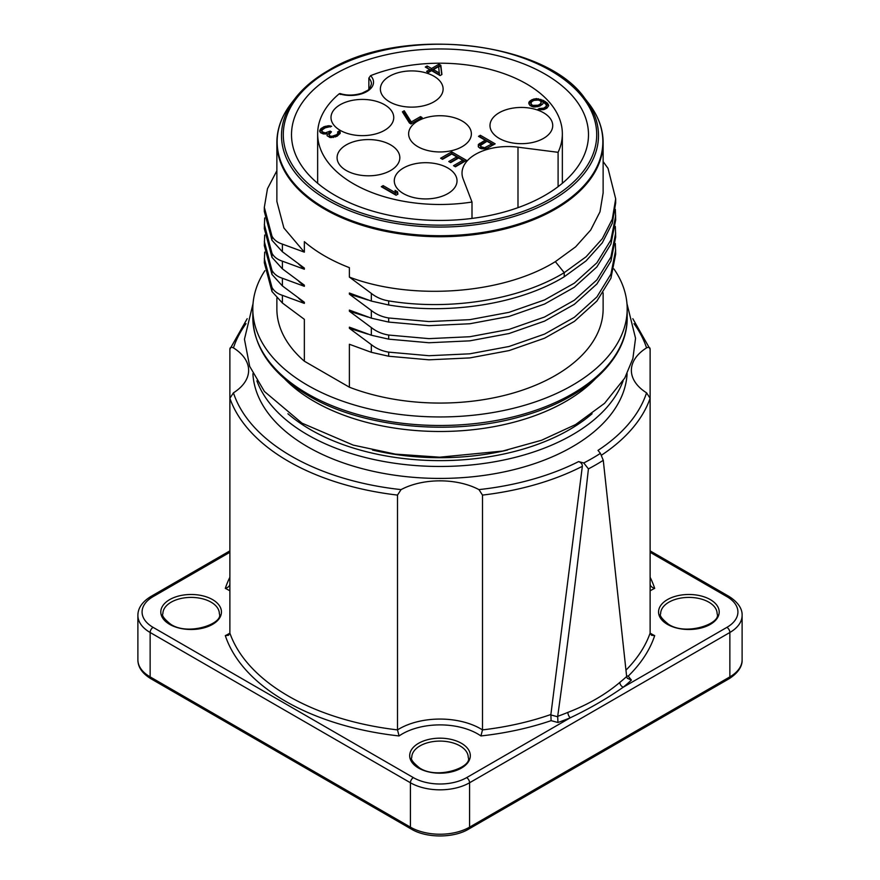 <?xml version="1.0" encoding="UTF-8"?>
<svg xmlns="http://www.w3.org/2000/svg" width="880" height="880" viewBox="0 0 880 880"><rect width="100%" height="100%" fill="white"/><g stroke="black" fill="none" stroke-linecap="round" stroke-linejoin="round"><path stroke-width="1.32" d="M582.34 466.323A214.379 123.772 180 0 1 482.493 495.088L482.493 729.894L480.931 735.944A218.559 126.181 180 0 0 551.1 720.654L550.88 714.505L582.34 466.323C582.417 464.145 581.174 462.572 578.611 461.582L583.77 462.979A215.424 124.377 0 0 0 600.424 453.365L598.015 450.384A210.188 121.352 180 0 0 646.558 392.832A57.519 33.209 180 0 1 631.367 370.359A57.519 33.209 180 0 1 646.558 347.875C648.857 346.841 650.056 347.303 650.122 349.239L632.808 318.692M550.88 714.505A214.379 123.772 180 0 1 482.493 729.894A57.519 33.209 0 0 0 397.507 729.894L397.507 495.088L401.06 489.61A57.519 33.209 180 0 1 478.94 489.61L482.493 495.088M233.442 347.875A57.519 33.209 180 0 1 248.633 370.359A57.519 33.209 180 0 1 233.442 392.832L229.878 398.299L229.878 349.239C229.944 347.303 231.143 346.841 233.442 347.875A210.188 121.352 180 0 1 246.004 323.642M252.901 373.659A187.187 108.075 0 0 0 307.637 446.776A187.187 108.075 0 0 0 508.981 470.822A187.187 108.075 0 0 0 627.099 373.659M600.424 453.365L603.273 460.317A220.649 127.391 0 0 1 588.423 468.886L583.77 462.979M603.273 460.317L626.692 676.918L627.33 678.282L631.411 680.086A224.829 129.811 180 0 1 623.227 687.214C607.046 698.522 589.402 708.708 570.295 717.783A224.829 129.811 180 0 1 557.942 722.502L557.689 716.331C568.381 639.848 578.622 557.37 588.423 468.886M646.558 392.832L650.122 398.299L650.122 349.239M650.122 633.138A53.328 30.789 0 0 0 654.687 635.624L651.552 635.316L650.122 633.105L650.122 398.299A214.379 123.772 180 0 1 601.238 455.345M654.687 635.624A218.559 126.181 180 0 1 628.221 676.137L626.582 675.873M650.122 577.269A218.559 126.181 180 0 1 654.687 588.368C651.761 587.455 650.243 586.014 650.122 584.045L650.287 585.002M229.878 590.843A53.328 30.789 0 0 0 225.313 588.368C228.239 587.455 229.757 586.014 229.878 584.045L229.713 585.002M229.878 633.105A214.379 123.772 180 0 0 397.507 729.894L399.069 735.944A218.559 126.181 180 0 1 225.313 635.624L228.448 635.316L229.878 633.105L229.878 398.299A214.379 123.772 180 0 0 397.507 495.088M247.192 318.703L229.878 349.239M626.648 676.522A220.649 127.391 180 0 1 619.817 682.407C605.374 694.617 588.06 704.616 567.875 712.393A4.18 1.98 -112.3 0 0 570.295 717.783L466.62 777.634A4.18 2.42 60 0 1 469.579 782.76L729.861 632.489A41.833 24.145 0 0 0 742.115 615.406C742.258 612.458 741.73 604.516 728.992 596.42L650.122 550.88M619.817 682.407A4.18 2.783 -129.1 0 0 623.227 687.214L726.902 627.363A37.642 21.736 0 0 0 726.902 596.629L650.122 552.299M372.471 450.032A177.947 102.729 0 0 0 507.518 450.043M284.867 379.082A177.947 102.729 0 0 0 314.171 401.401A177.947 102.729 0 0 0 565.829 401.401A177.947 102.729 0 0 0 595.133 379.082M264.891 270.688A187.187 108.075 0 0 0 252.813 308.88A187.187 108.075 0 0 0 307.637 385.297A187.187 108.075 0 0 0 511.632 408.727A187.187 108.075 0 0 0 627.187 308.88A187.187 108.075 0 0 0 613.91 268.906M615.34 243.562L615.681 254.144L610.918 278.234L596.893 301.059L574.354 321.409L544.533 338.217L509.036 350.592L469.799 357.918L428.934 359.821L388.685 356.235L371.327 352.308L349.382 344.256L349.382 387.2A163.13 94.182 0 0 0 516.912 391.941A163.13 94.182 0 0 0 603.13 308.88L603.13 292.831M276.87 297.979L276.87 308.88A163.13 94.182 0 0 0 304.348 361.196L304.348 319.33L282.403 303.006L271.975 291.511L264.319 262.702L264.693 252.098M349.382 387.2L304.348 361.196M327.921 70.84A158.51 91.52 0 0 0 295.306 98.186A158.51 91.52 0 0 0 350.108 210.925A158.51 91.52 0 0 0 552.079 200.255A158.51 91.52 0 0 0 584.694 98.186L588.665 103.312C598.257 115.775 603.075 128.854 603.13 142.549L603.13 192.896L599.995 211.805L590.711 230.01L575.641 246.829L555.357 261.635C502.854 294.338 411.51 300.784 349.382 277.09L371.327 293.403C376.31 297.341 382.096 299.838 388.685 300.894L388.685 304.997L371.327 301.07L349.382 293.018L349.382 294.162L371.327 310.486C376.31 314.413 382.096 316.91 388.685 317.977L388.685 322.08L371.327 318.153L349.382 310.101L349.382 311.234L371.327 327.558C376.31 331.496 382.096 333.982 388.685 335.049L388.685 339.152L371.327 335.225L349.382 327.173L349.382 328.317L371.327 344.641C376.31 348.568 382.096 351.065 388.685 352.132L388.685 356.235M271.975 291.511L271.975 287.408C273.988 291.104 277.464 293.744 282.403 295.339L304.348 303.391L304.348 302.247L282.403 285.923L271.975 274.439L264.319 245.619L264.693 235.026M271.975 274.439L271.975 270.325C273.988 274.021 277.464 276.661 282.403 278.256L304.348 286.308L304.348 285.175L282.403 268.851L271.975 257.356L264.319 228.547L264.693 217.943M271.975 257.356L271.975 253.253C273.988 256.949 277.464 259.589 282.403 261.184L304.348 269.236L304.348 268.092L282.403 251.768L271.975 240.284L264.319 211.475L264.319 207.361L267.476 188.705L276.87 170.742M271.975 240.284L271.975 236.17C273.988 239.866 277.464 242.517 282.403 244.112L304.348 252.153L304.348 241.659A163.13 94.182 180 0 0 324.643 255.937A163.13 94.182 180 0 0 349.382 267.652L349.382 277.09M555.357 261.635L564.223 272.668L564.223 276.782C519.662 304.007 449.383 315.106 388.685 304.997M564.223 276.782L586.08 260.876L602.305 242.803L612.304 223.245L615.681 202.917L615.681 198.814L612.304 219.142L602.305 238.7L586.08 256.773L564.223 272.668C519.662 299.904 449.383 311.003 388.685 300.894M304.348 252.153L283.888 227.975L276.87 201.432M271.975 236.17L264.319 207.361M304.348 269.236L298.595 264.066M271.975 253.253L264.319 224.444M304.348 286.308L298.595 281.138M271.975 270.325L264.319 241.516M304.348 303.391L298.595 298.221M271.975 287.408L264.319 258.599M615.681 250.03L610.918 274.131L596.893 296.956L574.354 317.306L544.533 334.103L509.036 346.489L469.799 353.815L428.934 355.718L388.685 352.132M367.928 334.136L349.382 328.317M615.34 226.479L615.681 237.061L610.918 261.162L596.893 283.976L574.354 304.326L544.533 321.134L509.036 333.52L469.799 340.846L428.934 342.749L388.685 339.152M615.681 232.958L610.918 257.048L596.893 279.873L574.354 300.223L544.533 317.031L509.036 329.406L469.799 336.732L428.934 338.635L388.685 335.049M367.928 317.064L349.382 311.234M615.34 209.407L615.681 219.989L610.918 244.079L596.893 266.904L574.354 287.254L544.533 304.062L509.036 316.437L469.799 323.763L428.934 325.666L388.685 322.08M615.681 215.875L610.918 239.976L596.893 262.801L574.354 283.151L544.533 299.948L509.036 312.334L469.799 319.66L428.934 321.563L388.685 317.977M367.928 299.981L349.382 294.162M615.681 198.814L608.025 168.377L603.13 161.557M334.994 195.316A148.489 85.734 0 0 0 496.826 213.906A148.489 85.734 0 0 0 588.489 134.695A148.489 85.734 0 0 0 545.006 74.074A148.489 85.734 0 0 0 383.174 55.484A148.489 85.734 0 0 0 291.511 134.695A148.489 85.734 0 0 0 334.994 195.316M471.999 202.026L463.111 178.871A46.013 26.565 180 0 1 462.022 173.118A46.013 26.565 180 0 1 517.99 147.18L558.096 152.317A122.353 70.642 0 0 0 562.353 133.837A122.353 70.642 0 0 0 496.903 71.313A122.353 70.642 0 0 0 370.579 75.669A23.001 13.277 180 0 1 366.795 91.575A23.001 13.277 180 0 1 339.251 93.764A122.353 70.642 0 0 0 317.647 133.837A122.353 70.642 0 0 0 471.999 202.026L471.999 218.416M558.096 186.67L558.096 152.317M462.187 121.033A31.372 18.117 180 0 1 471.372 133.837A31.372 18.117 180 0 1 452.001 150.579A31.372 18.117 180 0 1 417.813 146.652A31.372 18.117 180 0 1 408.628 133.837A31.372 18.117 180 0 1 427.999 117.106A31.372 18.117 180 0 1 462.187 121.033M433.928 76.219A31.372 18.117 180 0 1 443.113 89.023A31.372 18.117 180 0 1 423.753 105.754A31.372 18.117 180 0 1 389.565 101.827A31.372 18.117 180 0 1 380.369 89.023A31.372 18.117 180 0 1 399.74 72.292A31.372 18.117 180 0 1 433.928 76.219M499.18 138.369A31.372 18.117 180 0 1 489.984 125.554A31.372 18.117 180 0 1 509.355 108.823A31.372 18.117 180 0 1 543.543 112.75A31.372 18.117 180 0 1 552.728 125.554A31.372 18.117 180 0 1 533.368 142.296A31.372 18.117 180 0 1 499.18 138.369M340.186 130.339A31.372 18.117 180 0 1 331.001 117.524A31.372 18.117 180 0 1 350.361 100.793A31.372 18.117 180 0 1 384.549 104.72A31.372 18.117 180 0 1 393.745 117.524A31.372 18.117 180 0 1 374.374 134.266A31.372 18.117 180 0 1 340.186 130.339M346.269 170.5A31.372 18.117 180 0 1 337.084 157.685A31.372 18.117 180 0 1 356.455 140.954A31.372 18.117 180 0 1 390.643 144.881A31.372 18.117 180 0 1 399.828 157.685A31.372 18.117 180 0 1 380.457 174.427A31.372 18.117 180 0 1 346.269 170.5M403.469 193.622A31.372 18.117 180 0 1 394.284 180.818A31.372 18.117 180 0 1 413.644 164.076A31.372 18.117 180 0 1 447.843 168.003A31.372 18.117 180 0 1 457.028 180.818A31.372 18.117 180 0 1 437.657 197.549A31.372 18.117 180 0 1 403.469 193.622M381.293 186.692L396.077 195.228L397.925 194.161L397.573 191.829L395.054 190.377L395.406 192.709L383.141 185.625L381.293 186.692M533.775 107.008L539.99 105.974L542.751 104.005L543.345 102.212L546.183 104.566L546.216 106.37L543.763 108.152L539.407 108.482L537.867 109.373L543.785 109.593L546.876 108.174L548.702 105.666L547.404 103.136L543.312 100.419L536.426 98.582L532.081 99.627L529.32 101.596L528.726 103.026L530.013 105.556L533.775 107.008M319.605 131.054L320.562 132.682L323.389 133.958L327.118 133.617L327.162 135.773L330.308 137.588L337.128 136.202L340.197 133.342L339.218 130.999L337.678 131.89L337.711 133.683L336.479 134.75L331.837 136.345L329.648 135.795L329.01 134.706L331.452 131.846L330.187 131.12L325.237 132.891L322.102 131.791L322.069 129.998L325.149 127.853L331.661 126.28L328.845 125.719L323.884 126.764L320.496 129.085L319.605 131.054M441.925 74.503L440.825 65.329L438.933 64.24L431.541 68.508L427.13 65.967L425.282 67.034L429.693 69.575L426.613 71.357L428.494 72.446L431.574 70.664L440.077 75.57L441.925 74.503M409.442 123.024L411.015 123.937L422.103 117.535L420.53 116.622L411.29 121.957L404.239 110.77L402.391 111.837L409.442 123.024M480.304 148.412L485.914 148.808L495.165 143.836L480.37 135.289L478.522 136.356L485.133 140.173L478.357 144.452L478.412 146.96L480.304 148.412M442.519 159.335L451.759 153.989L456.797 156.904L448.778 161.524L450.67 162.613L458.678 157.993L462.77 160.347L453.53 165.693L455.422 166.782L466.51 160.369L451.715 151.833L440.627 158.235L442.519 159.335M368.863 89.166L368.863 78.078L370.579 75.669M339.251 93.764L340.461 94.479M383.141 185.625L382.767 187.55M395.406 192.709L395.406 194.414L383.141 187.33M397.573 191.829L397.573 193.534L395.34 192.247M397.683 194.304L397.573 193.534M529.32 101.596L529.001 104.071M530.541 100.518L530.541 102.234L529.32 103.301M532.081 99.627L532.081 101.343L530.541 102.234M533.94 98.923L533.94 100.375L538.318 100.034L540.518 100.936L541.167 102.388L540.265 103.994L538.098 105.237L532.818 105.391L532.818 106.766M532.642 101.123L532.081 101.343M536.426 98.582L536.426 99.88M538.604 98.769L538.604 100.111M540.793 99.33L540.54 100.969M543.312 100.419L543.312 102.124L540.793 101.035M545.512 101.695L545.512 103.4L543.312 102.124M547.404 103.136L547.404 104.852L545.512 103.4M548.361 104.401L548.361 106.117L547.404 104.852M539.407 108.482L539.407 109.769M540.969 108.669L540.969 109.901M542.52 108.504L542.52 109.769M543.763 108.152L543.763 109.593M545.611 107.085L545.083 109.098M546.216 106.37L545.611 108.79M546.513 105.468L546.216 108.075M541.167 102.388L540.87 104.984L539.429 106.183M532.818 105.391L531.872 104.841L531.872 106.535L531.234 105.831L530.904 103.224L531.806 101.607L533.962 100.364M534.061 105.754L534.061 107.008M531.872 104.841L530.904 103.224M531.234 104.115L531.234 105.831M540.87 103.279L540.87 104.984M540.265 103.994L540.265 105.699M538.098 105.237L538.098 106.678M536.866 105.589L536.866 106.854M535.315 105.765L535.315 107.019M319.902 130.163L319.902 131.868L320.496 130.79L320.496 129.085M321.42 128.194L321.42 129.899L320.496 130.79M323.884 126.764L323.884 128.48L321.42 129.899M325.435 126.236L325.435 127.743M327.294 125.895L327.294 127.094M328.845 125.719L328.845 126.984M330.407 125.906L330.407 126.995M321.772 130.526L321.783 131.252M322.102 131.791L321.783 132.957M323.367 132.517L323.367 133.947M325.237 132.891L325.237 134.079M326.788 132.715L326.788 133.694M328.955 131.835L328.955 133.54L327.118 134.288M330.187 131.12L330.187 132.594M329.791 133.056L328.955 133.54M328.999 133.991L329.01 134.706M329.648 135.795L329.648 137.368M329.549 137.324L329.01 136.422M330.286 136.158L330.286 137.588M331.837 136.345L331.837 137.599M333.399 136.169L333.399 137.5M335.247 135.465L335.247 137.005M336.479 134.75L336.391 136.521M337.711 133.683L337.711 135.388L336.479 136.466M338.008 132.792L337.711 135.388M339.218 130.999L339.218 132.704L338.008 133.408M340.164 131.901L340.164 133.386M340.087 133.529L339.218 132.704M327.118 133.617L327.074 135.531M441.727 74.613L440.825 67.034L438.933 65.945L431.541 70.213L426.767 67.881M440.825 65.329L440.825 67.034M429.693 69.575L429.693 71.28L428.087 72.204M427.13 65.967L427.13 67.672M431.541 68.508L431.541 70.213M438.933 64.24L438.933 65.945M439.406 74.756L433.422 71.302L433.422 69.597L438.669 66.572L439.406 74.756M439.406 73.051L433.422 69.597M404.239 110.77L404.239 112.486L403.172 113.091M411.29 121.957L411.29 123.673L404.239 112.486M420.53 116.622L420.53 118.338L411.29 123.673M478.357 144.452L478.28 146.498M479.589 143.374L479.589 145.09L478.357 146.157M485.133 140.173L485.133 141.878L479.589 145.09M480.37 135.289L480.007 137.214M493.68 144.683L480.37 137.005M481.701 148.797L480.568 147.785L480.557 145.365L487.025 141.262L491.744 143.99L484.649 147.719L481.206 146.806L480.557 145.365M491.744 143.99L491.744 145.695L487.212 148.313M485.892 147.367L485.892 148.808M484.649 147.719L484.649 148.907M483.406 147.719L483.406 148.94M482.152 147.345L482.152 148.83M481.206 146.806L481.206 148.511M480.568 146.08L480.568 147.785M451.715 151.833L451.715 153.549L442.112 159.093M465.025 161.227L451.715 153.549M462.77 160.347L462.77 162.063L455.004 166.54M456.797 156.904L456.797 158.609L450.263 162.382M578.611 461.582A210.188 121.352 180 0 1 478.94 489.61M401.06 489.61A210.188 121.352 180 0 1 233.442 392.832M633.996 323.642A210.188 121.352 180 0 1 646.558 347.875M650.122 633.105A214.379 123.772 180 0 1 625.999 670.12M654.687 588.368A53.328 30.789 0 0 0 650.122 590.843M225.313 588.368A218.559 126.181 180 0 1 229.878 577.269M225.313 635.624A53.328 30.789 0 0 0 229.878 633.138M550.858 714.934L557.656 716.771M567.875 712.393A220.649 127.391 180 0 1 557.689 716.331M631.411 680.086L628.221 676.137M480.931 735.944A53.328 30.789 0 0 0 399.069 735.944M551.1 720.654L557.942 722.502M229.878 552.299L153.098 596.629A37.642 21.736 0 0 0 153.098 627.363L413.38 777.634A37.642 21.736 0 0 0 466.62 777.634M461.439 743.303A30.327 17.512 180 0 1 461.439 768.064A30.327 17.512 180 0 1 418.561 768.064A30.327 17.512 180 0 1 418.561 743.303A30.327 17.512 180 0 1 461.439 743.303M710.325 599.61A30.327 17.512 180 0 1 710.325 624.371A30.327 17.512 180 0 1 667.436 624.371A30.327 17.512 180 0 1 667.436 599.61A30.327 17.512 180 0 1 710.325 599.61M212.564 599.61A30.327 17.512 180 0 1 212.564 624.371A30.327 17.512 180 0 1 169.675 624.371A30.327 17.512 180 0 1 169.675 599.61A30.327 17.512 180 0 1 212.564 599.61M726.902 627.363A4.18 2.42 60 0 1 729.861 632.489L729.861 676.885L469.579 827.156A41.833 24.145 180 0 1 410.421 827.156L410.421 782.76A41.833 24.145 0 0 0 469.579 782.76L469.579 827.156A4.18 2.42 -120 0 1 468.71 829.07C453.64 838.244 426.36 838.244 411.29 829.07A4.18 2.42 -60 0 1 410.421 827.156L150.139 676.885A41.833 24.145 180 0 1 137.885 659.813L137.885 615.406A41.833 24.145 0 0 0 150.139 632.489L410.421 782.76A4.18 2.42 120 0 1 413.38 777.634M726.902 596.629A4.18 2.42 -60 0 1 728.992 596.42M153.098 596.629A4.18 2.42 -120 0 0 151.008 596.42C142.307 601.722 137.929 608.058 137.885 615.406M153.098 627.363A4.18 2.42 120 0 0 150.139 632.489L150.139 676.885A4.18 2.42 -60 0 0 151.008 678.799C142.307 673.497 137.929 667.161 137.885 659.813M742.115 615.406L742.115 659.813A41.833 24.145 180 0 1 729.861 676.885A4.18 2.42 -120 0 1 728.992 678.799L468.71 829.07M162.877 613.701A28.237 16.302 180 0 1 180.312 598.642A28.237 16.302 180 0 1 211.079 602.173A28.237 16.302 180 0 1 219.351 613.701C223.806 623.414 188.485 636.251 170.72 624.272C164.131 618.948 161.513 615.417 162.877 613.701M411.763 757.394A28.237 16.302 180 0 1 429.198 742.335A28.237 16.302 180 0 1 459.965 745.866A28.237 16.302 180 0 1 468.237 757.394C472.692 767.107 437.371 779.944 419.606 767.965C413.006 762.641 410.399 759.11 411.763 757.394M660.649 613.701A28.237 16.302 180 0 1 678.084 598.642A28.237 16.302 180 0 1 708.851 602.173A28.237 16.302 180 0 1 717.123 613.701C721.578 623.414 686.246 636.251 668.481 624.272C661.892 618.948 659.285 615.417 660.649 613.701M623.106 380.853A187.187 108.075 180 0 1 493.174 462.022A187.187 108.075 180 0 1 307.637 434.819A187.187 108.075 180 0 1 256.894 380.853M592.075 413.754A183.007 105.655 180 0 1 310.596 429.693A183.007 105.655 180 0 1 287.925 413.754M627.187 317.416C627.858 359.425 584.595 399.19 521.015 416.504C451.946 436.524 362.626 427.856 308.506 395.747C272.261 374.286 253.704 348.172 252.813 317.416A187.187 108.075 0 0 0 307.637 393.833A187.187 108.075 0 0 0 511.632 417.263A187.187 108.075 0 0 0 627.187 317.416L627.187 308.88M371.327 293.403L371.327 301.07M371.327 310.486L371.327 318.153M371.327 327.558L371.327 335.225M371.327 344.641L371.327 352.308M282.403 303.006L282.403 295.339M282.403 285.923L282.403 278.256M282.403 268.851L282.403 261.184M282.403 251.768L282.403 244.112M603.13 142.549A163.13 94.182 180 0 1 555.357 209.143A163.13 94.182 180 0 1 324.643 209.143A163.13 94.182 180 0 1 276.87 142.549C276.925 128.854 281.743 115.775 291.335 103.312A162.855 94.028 0 0 0 347.644 219.142A162.855 94.028 0 0 0 555.159 208.175A162.855 94.028 180 0 0 588.665 103.312M550.803 198.671A156.695 90.464 0 0 0 550.803 70.719A156.695 90.464 0 0 0 329.197 70.719A156.695 90.464 0 0 0 329.197 198.671A156.695 90.464 0 0 0 550.803 198.671M517.99 147.18L517.99 207.647M368.863 78.078A20.911 12.078 180 0 1 371.437 83.897C370.227 87.857 368.742 90.123 366.993 90.684L362.087 93.159C354.046 95.59 346.687 95.711 340.01 93.511M229.878 550.88L151.008 596.42M411.29 829.07L151.008 678.799M742.115 659.813C742.258 662.75 741.73 670.703 728.992 678.799M253.033 303.6L244.453 339.262L249.678 366.344L264.429 391.479L301.972 423.137L353.21 445.104L395.318 454.113L439.758 457.193L502.788 451.033L541.596 440.242L575.564 424.578L604.571 403.315L624.789 378.004L632.885 358.545L635.547 338.272L626.967 303.6M252.813 317.416L252.813 308.88M276.87 201.443L276.87 142.549M584.694 98.186C544.863 40.667 400.741 25.256 328.152 70.62C314.314 78.639 303.358 87.824 295.306 98.186L291.335 103.312M317.647 183.282L317.647 133.837M562.353 183.282L562.353 133.837"/></g></svg>
